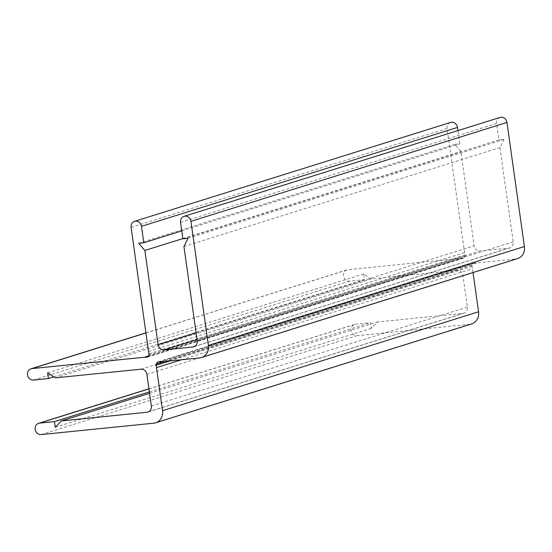 <?xml version="1.0" encoding="UTF-8"?>
<svg xmlns="http://www.w3.org/2000/svg" width="552" height="552" viewBox="0 0 552 552"><rect width="100%" height="100%" fill="white"/><g stroke="black" fill="none" stroke-linecap="round" stroke-linejoin="round"><path stroke-width="0.41" stroke-dasharray="2.76 2.07" d="M450.577 122.434A5.796 5.196 -107.4 0 0 447.113 128.485L464.556 252.581A11.592 10.398 -107.4 0 0 465.094 254.886A1.249 1.118 72.6 0 1 464.95 256.038L463.625 257.922A1.249 1.118 72.6 0 1 462.659 258.357A11.592 10.398 -107.4 0 0 460.513 258.336L347.912 269.714A5.796 5.196 -107.4 0 0 346.98 269.9A5.796 5.196 -107.4 0 0 343.62 276.476A5.796 5.196 -107.4 0 0 349.519 281.154L364.423 279.65L363.63 273.985L371.399 278.939L456.932 270.301A5.796 5.196 72.6 0 1 462.928 275.496L467.371 307.119A5.796 5.196 72.6 0 1 463.908 313.177A5.796 5.196 72.6 0 1 462.983 313.37L377.458 322.009L371.275 328.378L370.475 322.713L355.571 324.224A5.796 5.196 -107.4 0 0 354.646 324.41A5.796 5.196 -107.4 0 0 351.279 330.986A5.796 5.196 -107.4 0 0 357.178 335.664L469.78 324.286A11.592 10.398 -107.4 0 0 471.636 323.907M473.043 272.557L472.505 268.727A11.592 10.398 -107.4 0 0 471.96 266.423A1.249 1.118 72.6 0 1 472.105 265.27L473.43 263.387A1.249 1.118 72.6 0 1 474.403 262.952A11.592 10.398 -107.4 0 0 476.548 262.973L515.623 259.026A11.592 10.398 -107.4 0 0 517.479 258.647M500.036 117.431A5.796 5.196 -107.4 0 0 496.579 123.489L498.884 139.918L504.017 139.394L499.967 147.605L513.215 241.859A5.796 5.196 72.6 0 1 509.751 247.917A5.796 5.196 72.6 0 1 508.827 248.11L480.13 251.008A5.796 5.196 72.6 0 1 474.133 245.812L460.885 151.558L454.669 144.382L459.809 143.865L457.939 130.603M182.871 238.816L498.884 139.918M188.004 238.298L504.017 139.394M183.947 246.509L499.967 147.605M182.836 238.574L460.885 151.558M138.655 243.287L454.669 144.382M181.753 230.888L459.809 143.865M53.827 376.857L364.423 279.65M47.61 372.89L363.63 273.985M55.386 377.844L371.399 278.939M149.571 393.328L377.458 322.009M55.255 427.276L371.275 328.378M149.371 391.913L370.475 322.713M153.766 423.191L469.78 324.286M181.705 359.738L472.505 268.727M170.023 360.918L471.96 266.423M164.806 361.443L472.105 265.27M158.7 361.884L473.43 263.387M158.383 361.85L474.403 262.952M160.528 361.877L476.548 262.973M199.61 357.931L515.623 259.026M180.559 222.394L496.579 123.489M197.195 340.763L513.215 241.859M194.608 346.449L508.827 248.11M197.029 339.604L480.13 251.008M196.077 332.828L474.133 245.812M131.093 227.389L447.113 128.485M148.536 351.486L464.556 252.581M149.081 353.791L465.094 254.886M148.936 354.943L464.95 256.038M147.612 356.827L463.625 257.922M147.446 357.013L462.659 258.357M148.115 356.102L460.513 258.336M145.928 332.925L347.912 269.714M33.499 380.059L349.519 281.154M140.912 369.205L456.932 270.301M146.908 374.401L462.928 275.496M151.351 406.024L467.371 307.119M148.764 411.709L462.983 313.37M148.943 388.891L355.571 324.224M41.165 434.569L357.178 335.664M157.955 361.891L473.968 262.987M193.731 346.822L509.751 247.917M147.073 357.227L463.087 258.322M145.914 332.828L346.98 269.9M147.895 412.082L463.908 313.177M148.93 388.794L354.646 324.41"/><path stroke-width="0.83" d="M181.753 230.888L143.789 242.77L138.655 243.287L144.872 250.456L158.113 344.71A5.796 5.196 -107.4 0 0 164.11 349.913L192.807 347.008A5.796 5.196 -107.4 0 0 193.731 346.822A5.796 5.196 -107.4 0 0 197.195 340.763L183.947 246.509L188.004 238.298L182.871 238.816L180.559 222.394A5.796 5.196 -107.4 0 1 184.023 216.336A5.796 5.196 -107.4 0 1 190.944 221.345L208.38 345.435A11.592 10.398 -107.4 0 1 201.459 357.551A11.592 10.398 -107.4 0 1 199.61 357.931L160.528 361.877A11.592 10.398 -107.4 0 1 158.383 361.85A1.249 1.118 -107.4 0 0 157.417 362.291L156.092 364.175A1.249 1.118 72.6 0 0 155.947 365.327A11.592 10.398 72.6 0 1 156.485 367.632L162.543 410.695A11.592 10.398 72.6 0 1 155.623 422.811L471.636 323.907A11.592 10.398 -107.4 0 0 478.556 311.79L473.043 272.557M155.623 422.811A11.592 10.398 72.6 0 1 153.766 423.191L41.165 434.569A5.796 5.196 72.6 0 1 35.259 429.891A5.796 5.196 72.6 0 1 38.626 423.315A5.796 5.196 72.6 0 1 39.551 423.122L148.943 388.891M201.459 357.551L517.479 258.647A11.592 10.398 -107.4 0 0 524.4 246.53L506.957 122.44A5.796 5.196 -107.4 0 0 500.036 117.431L184.023 216.336M144.872 250.456L182.836 238.574M457.939 130.603L457.498 127.436A5.796 5.196 -107.4 0 0 450.577 122.434L134.557 221.331A5.796 5.196 -107.4 0 0 131.093 227.389L148.536 351.486A11.592 10.398 -107.4 0 0 149.081 353.791A1.249 1.118 -107.4 0 1 148.936 354.943L147.612 356.827A1.249 1.118 72.6 0 1 146.639 357.261L147.446 357.013M143.789 242.77L141.478 226.341A5.796 5.196 -107.4 0 0 134.557 221.331M149.371 391.913L54.462 421.618L55.255 427.276L61.438 420.914L146.963 412.268A5.796 5.196 72.6 0 0 147.895 412.082A5.796 5.196 72.6 0 0 151.351 406.024L146.908 374.401A5.796 5.196 72.6 0 0 140.912 369.205L55.386 377.844L47.61 372.89L48.41 378.555L33.499 380.059A5.796 5.196 72.6 0 1 27.6 375.381A5.796 5.196 72.6 0 1 30.967 368.805A5.796 5.196 72.6 0 1 31.892 368.612L144.493 357.234A11.592 10.398 72.6 0 1 146.639 357.261M48.41 378.555L53.827 376.857M61.438 420.914L149.571 393.328M54.462 421.618L39.551 423.122M162.543 410.695L478.556 311.79M156.485 367.632L181.705 359.738M155.947 365.327L170.023 360.918M156.092 364.175L164.806 361.443M157.417 362.291L158.7 361.884M208.38 345.435L524.4 246.53M190.944 221.345L506.957 122.44M192.807 347.008L194.608 346.449M164.11 349.913L197.029 339.604M158.113 344.71L196.077 332.828M141.478 226.341L457.498 127.436M144.493 357.234L148.115 356.102M31.892 368.612L145.928 332.925M146.963 412.268L148.764 411.709M30.967 368.805L145.914 332.828M38.626 423.315L148.93 388.794"/></g></svg>
